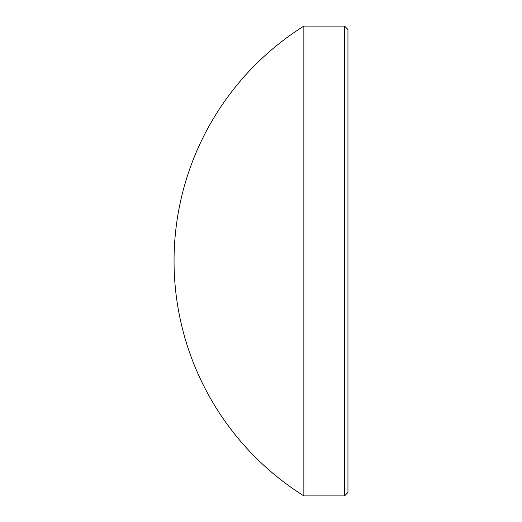 <?xml version="1.0" encoding="UTF-8"?>
<svg xmlns="http://www.w3.org/2000/svg" width="522" height="522" viewBox="0 0 522 522"><rect width="100%" height="100%" fill="white"/><g stroke="black" fill="none" stroke-linecap="round" stroke-linejoin="round"><path stroke-width="0.78" d="M344.546 26.1L347.952 29.506L347.952 492.494L344.546 495.9L344.546 26.1L303.856 26.1L303.856 495.9A277.443 277.443 0 0 1 303.856 26.1M344.546 495.9L303.856 495.9"/></g></svg>
